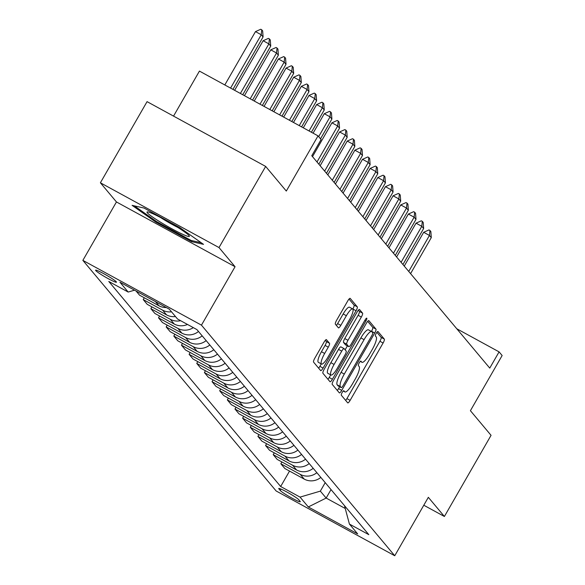 <?xml version="1.0" encoding="UTF-8"?>
<svg xmlns="http://www.w3.org/2000/svg" width="585" height="585" viewBox="0 0 585 585"><rect width="100%" height="100%" fill="white"/><g stroke="black" fill="none" stroke-linecap="round" stroke-linejoin="round"><path stroke-width="0.88" d="M342.181 392.491A2.581 0.614 118.6 0 0 341.318 395.226L347.695 402.838A3.693 0.877 118.6 0 0 347.761 402.889A3.693 0.877 118.6 0 0 350.13 400.367L383.102 343.015A3.693 0.877 118.6 0 0 384.338 339.117L377.961 331.505A2.581 0.614 118.6 0 0 377.917 331.468A2.581 0.614 118.6 0 0 376.257 333.231A2.581 0.614 118.6 0 0 375.394 335.965L376.221 336.953A11.81 2.793 118.6 0 1 372.279 349.435L369.53 354.217A11.81 2.793 118.6 0 1 361.947 362.29A11.81 2.793 118.6 0 1 361.742 362.122L360.923 361.135A2.581 0.614 118.6 0 0 360.872 361.099A2.581 0.614 118.6 0 0 359.219 362.861A2.581 0.614 118.6 0 0 358.356 365.596L359.183 366.583A11.81 2.793 118.6 0 1 355.241 379.065L352.492 383.848A11.81 2.793 118.6 0 1 344.909 391.921A11.81 2.793 118.6 0 1 344.704 391.753L343.878 390.765A2.581 0.614 118.6 0 0 343.834 390.729A2.581 0.614 118.6 0 0 342.181 392.491M95.764 270.592A12.029 1.082 -150.1 0 0 106.733 277.838A12.029 1.082 -150.1 0 0 116.452 282.189A12.029 1.082 -150.1 0 0 116.276 281.794A12.029 1.082 -150.1 0 0 105.307 274.548A12.029 1.082 -150.1 0 0 95.589 270.197A12.029 1.082 -150.1 0 0 95.764 270.592M326.481 339.651A3.693 0.877 118.6 0 0 326.415 339.6A3.693 0.877 118.6 0 0 324.046 342.123L314.796 358.21A3.693 0.877 118.6 0 0 313.567 362.115L320.646 370.568A3.693 0.877 118.6 0 0 320.712 370.619A3.693 0.877 118.6 0 0 323.081 368.097L356.06 310.752A3.693 0.877 118.6 0 0 357.289 306.847L350.203 298.394A3.693 0.877 118.6 0 0 350.144 298.343A3.693 0.877 118.6 0 0 347.775 300.865L336.594 320.302A3.693 0.877 118.6 0 0 335.366 324.2L338.401 327.819A3.693 0.877 118.6 0 0 338.459 327.871A3.693 0.877 118.6 0 0 340.828 325.348L346.371 315.71A9.872 2.34 118.6 0 1 352.711 308.96A9.872 2.34 118.6 0 1 349.581 319.542L327.871 357.296A9.872 2.34 118.6 0 1 321.538 364.045A9.872 2.34 118.6 0 1 324.66 353.464L328.28 347.176A3.693 0.877 118.6 0 0 329.516 343.271L326.342 339.578M423.796 505.228L444.395 516.482L491.056 435.328L470.413 410.699L502.142 355.519L499.085 351.87L489.755 368.104L311.768 155.749L321.099 139.523L318.043 135.874L199.434 71.092L173.548 116.108M219.002 247.572L100.393 182.791L116.452 201.949L235.06 266.723L219.002 247.572L265.663 166.425L286.306 191.054L318.043 135.874M235.06 266.723L201.459 325.15L394.743 555.75L276.135 490.976L82.858 260.376L201.459 325.15M444.395 516.482L428.337 497.323L394.743 555.75M333.465 380.491A3.693 0.877 118.6 0 0 332.236 384.396L339.322 392.842A3.693 0.877 118.6 0 0 339.38 392.901A3.693 0.877 118.6 0 0 341.75 390.378L374.729 333.026A3.693 0.877 118.6 0 0 375.965 329.121L368.879 320.668A3.693 0.877 118.6 0 0 368.813 320.617A3.693 0.877 118.6 0 0 366.444 323.139L333.465 380.491M329.984 381.705L322.898 373.252A3.693 0.877 118.6 0 1 324.134 369.354L357.106 312.002A3.693 0.877 118.6 0 1 359.475 309.48A3.693 0.877 118.6 0 1 359.541 309.531L362.576 313.15A3.693 0.877 118.6 0 1 361.34 317.055L347.965 340.309A3.693 0.877 118.6 0 0 346.737 344.214L348.748 346.612A3.693 0.877 118.6 0 0 348.814 346.664A3.693 0.877 118.6 0 0 351.183 344.141L365.106 319.929A2.581 0.614 118.6 0 1 366.758 318.16A2.581 0.614 118.6 0 1 365.947 320.931L332.419 379.234A3.693 0.877 118.6 0 1 330.05 381.756A3.693 0.877 118.6 0 1 329.984 381.705M100.393 182.791L147.062 101.644L265.663 166.425M300.127 501.345L298.781 499.736A11.656 1.046 -150.1 0 0 288.149 492.716A11.656 1.046 -150.1 0 0 278.738 488.504A11.656 1.046 -150.1 0 0 278.906 488.884L280.252 490.486A11.656 1.046 -150.1 0 0 290.877 497.513A11.656 1.046 -150.1 0 0 300.288 501.725A11.656 1.046 -150.1 0 0 300.127 501.345M344.477 505.63L349.42 524.072L368.813 534.661L196.94 329.611L177.547 319.015L169.292 309.165L119.925 282.204L128.181 292.054L108.788 281.465L280.661 486.515L300.054 497.111L320.339 491.129L325.216 482.647M349.42 524.072L357.676 533.922L308.31 506.961L300.054 497.111M116.452 201.949L82.858 260.376M499.085 351.87L456.79 328.77M331.03 489.586L326.152 498.062L345.245 508.489M320.339 491.129L326.152 498.062L308.31 506.961M289.538 471.079L280.661 486.515M281.89 461.96L280.851 463.766L284.829 468.505L304.222 479.1A15.034 14.545 -40 0 0 320.836 477.426M274.248 452.834L273.21 454.64L277.18 459.386L296.573 469.974A15.034 14.545 -40 0 0 313.194 468.307M266.599 443.715L265.561 445.521L269.539 450.26L288.931 460.856A15.034 14.545 -40 0 0 305.545 459.181M258.958 434.589L257.912 436.395L261.89 441.141L281.283 451.737A15.034 14.545 -40 0 0 297.897 450.062M251.309 425.471L250.27 427.277L254.248 432.022L273.641 442.611A15.034 14.545 -40 0 0 290.255 440.936M243.66 416.344L242.621 418.158L246.599 422.897L265.992 433.492A15.034 14.545 -40 0 0 282.606 431.818M236.018 407.226L234.98 409.032L238.951 413.778L258.351 424.366A15.034 14.545 -40 0 0 274.965 422.692M228.369 398.107L227.331 399.913L231.309 404.652L250.702 415.248A15.034 14.545 -40 0 0 267.316 413.573M220.728 388.981L219.689 390.787L223.66 395.533L243.06 406.122A15.034 14.545 -40 0 0 259.674 404.454M213.079 379.862L212.041 381.669L216.019 386.414L235.411 397.003A15.034 14.545 -40 0 0 252.025 395.328M205.437 370.736L204.399 372.55L208.37 377.288L227.762 387.884A15.034 14.545 -40 0 0 244.384 386.21M197.788 361.618L196.75 363.424L200.728 368.17L220.121 378.758A15.034 14.545 -40 0 0 236.735 377.084M190.147 352.499L189.109 354.305L193.079 359.044L212.472 369.64A15.034 14.545 -40 0 0 229.086 367.965M182.498 343.373L181.46 345.179L185.438 349.925L204.83 360.514A15.034 14.545 -40 0 0 221.444 358.846M174.849 334.254L173.811 336.061L177.789 340.806L197.182 351.395A15.034 14.545 -40 0 0 213.796 349.72M167.208 325.128L166.169 326.935L170.147 331.68L189.54 342.276A15.034 14.545 -40 0 0 206.154 340.602M159.559 316.01L158.52 317.816L162.498 322.562L181.891 333.15A15.034 14.545 -40 0 0 198.505 331.476M151.917 306.891L150.879 308.697L154.849 313.436L174.25 324.031A15.034 14.545 -40 0 0 187.485 324.441M144.268 297.765L143.23 299.571L147.208 304.317L166.601 314.905A15.034 14.545 -40 0 0 175.485 316.558M136.056 291.016L139.559 295.191L158.959 305.787A15.034 14.545 -40 0 0 166.33 307.549M280.851 463.766L300.244 474.355A15.034 14.545 -40 0 0 316.858 472.68M273.21 454.64L292.602 465.236A15.034 14.545 -40 0 0 309.216 463.561M265.561 445.521L284.953 456.11A15.034 14.545 -40 0 0 301.567 454.435M257.912 436.395L277.312 446.991A15.034 14.545 -40 0 0 293.926 445.317M250.27 427.277L269.663 437.865A15.034 14.545 -40 0 0 286.277 436.198M242.621 418.158L262.014 428.747A15.034 14.545 -40 0 0 278.635 427.072M234.98 409.032L254.373 419.628A15.034 14.545 -40 0 0 270.987 417.953M227.331 399.913L246.724 410.502A15.034 14.545 -40 0 0 263.345 408.827M219.689 390.787L239.082 401.383A15.034 14.545 -40 0 0 255.696 399.709M212.041 381.669L231.433 392.257A15.034 14.545 -40 0 0 248.047 390.59M204.399 372.55L223.792 383.138A15.034 14.545 -40 0 0 240.406 381.464M196.75 363.424L216.143 374.02A15.034 14.545 -40 0 0 232.757 372.345M189.109 354.305L208.501 364.894A15.034 14.545 -40 0 0 225.115 363.219M181.46 345.179L200.852 355.775A15.034 14.545 -40 0 0 217.466 354.101M173.811 336.061L193.211 346.649A15.034 14.545 -40 0 0 209.825 344.982M166.169 326.935L185.562 337.53A15.034 14.545 -40 0 0 202.176 335.856M158.52 317.816L177.913 328.412A15.034 14.545 -40 0 0 193.313 327.629M150.879 308.697L170.272 319.286A15.034 14.545 -40 0 0 180.589 320.682M143.23 299.571L162.623 310.167A15.034 14.545 -40 0 0 171.507 311.812M134.528 290.182L128.181 292.054M144.042 208.055L132.086 205.342L155.844 222.139L191.566 241.649L203.521 244.362L179.763 227.565L144.042 208.055M192.121 240.684L191.566 241.649M156.29 221.364L155.844 222.139M345.669 400.425A3.693 0.877 118.6 0 0 346.92 398.619L379.899 341.267A3.693 0.877 118.6 0 0 381.135 337.362L376.872 332.287M371.424 331.454L371.526 331.271A3.693 0.877 118.6 0 0 372.755 327.373L367.694 321.333M337.296 390.429A3.693 0.877 118.6 0 0 338.547 388.623L339.629 386.736M341.223 387.599A2.581 0.614 118.6 0 0 341.267 387.636A2.581 0.614 118.6 0 0 342.927 385.866L371.877 335.527A2.581 0.614 118.6 0 0 372.74 332.792L371.863 331.753A11.81 2.793 118.6 0 0 371.665 331.585A11.81 2.793 118.6 0 0 364.082 339.658L344.294 374.071A11.81 2.793 118.6 0 0 340.353 386.561L341.223 387.599L338.02 385.844A2.581 0.614 118.6 0 0 338.064 385.881A2.581 0.614 118.6 0 0 338.115 385.903M368.66 330.006A11.81 2.793 118.6 0 0 368.455 329.838A11.81 2.793 118.6 0 0 360.879 337.911L364.082 339.658M338.02 385.844L337.15 384.806A11.81 2.793 118.6 0 1 341.092 372.316L360.879 337.911M358.364 310.196L359.365 311.395L362.576 313.15M345.684 344.938A3.693 0.877 118.6 0 1 345.603 344.916A3.693 0.877 118.6 0 1 345.545 344.865L343.534 342.459A3.693 0.877 118.6 0 1 344.762 338.561L358.137 315.3A3.693 0.877 118.6 0 0 359.365 311.395M347.38 345.889L345.128 349.808M330.708 374.883L329.209 377.486L332.419 379.234M334.086 364.448A9.872 2.34 118.6 0 0 330.964 375.022A9.872 2.34 118.6 0 0 337.304 368.279L344.953 354.978A3.693 0.877 118.6 0 0 346.181 351.073L344.17 348.675A3.693 0.877 118.6 0 0 344.104 348.623A3.693 0.877 118.6 0 0 341.735 351.146L334.086 364.448L330.883 362.693A9.872 2.34 118.6 0 0 327.761 373.274L330.964 375.022M344.031 348.594L340.967 346.92A3.693 0.877 118.6 0 0 340.901 346.868A3.693 0.877 118.6 0 0 338.532 349.391L341.735 351.146M330.883 362.693L338.532 349.391M327.958 379.292A3.693 0.877 118.6 0 0 329.209 377.486M321.538 364.045L318.328 362.298A9.872 2.34 118.6 0 1 321.457 351.717L325.077 345.421A3.693 0.877 118.6 0 0 326.306 341.523L325.297 340.316M352.711 308.96L349.501 307.213A9.872 2.34 118.6 0 0 343.168 313.962L346.371 315.71M336.375 325.406A3.693 0.877 118.6 0 0 337.625 323.6L343.168 313.962M352.828 309.048L352.85 308.997A3.693 0.877 118.6 0 0 354.086 305.092L349.026 299.059M318.628 368.155A3.693 0.877 118.6 0 0 319.878 366.349L321.282 363.907M410.575 273.641L431.284 237.627L429.448 235.441L408.747 271.447M423.679 232.289L428.973 229.927L429.931 230.453L429.448 235.441L423.679 232.289L404.25 266.087M429.931 230.453L430.853 231.55L431.284 237.627M402.933 264.515L423.642 228.508L421.807 226.315L401.098 262.329M416.037 223.163L421.324 220.808L422.29 221.327L421.807 226.315L416.037 223.163L396.601 256.961M422.29 221.327L423.204 222.424L423.642 228.508M395.284 255.396L415.993 219.382L414.158 217.196L393.449 253.21M408.388 214.044L413.683 211.682L414.641 212.209L414.158 217.196L408.388 214.044L388.952 247.843M414.641 212.209L415.562 213.306L415.993 219.382M387.643 246.278L408.352 210.264L406.516 208.07L385.808 244.084M400.747 204.918L406.034 202.564L406.992 203.09L406.516 208.07L400.747 204.918L381.31 238.717M406.992 203.09L407.913 204.18L408.352 210.264M379.994 237.152L400.703 201.138L398.868 198.951L378.159 234.965M393.098 195.799L398.385 193.438L399.35 193.964L398.868 198.951L393.098 195.799L373.661 229.598M399.35 193.964L400.264 195.061L400.703 201.138M189.013 235.579A24.438 2.194 -150.1 0 0 168.385 221.795A24.438 2.194 -150.1 0 0 147.427 211.872A24.438 2.194 -150.1 0 0 147.34 212.823A24.438 2.194 -150.1 0 0 171.281 228.464A24.438 2.194 -150.1 0 0 189.269 235.938A24.438 2.194 -150.1 0 0 189.013 235.579M201.255 242.753L191.2 240.479L156.59 221.576L134.36 205.861M160.641 217.554A18.501 1.66 -150.1 0 0 177.716 227.368M372.352 228.033L393.061 192.019L391.226 189.833L370.517 225.839M385.457 186.681L390.743 184.319L391.701 184.845L391.226 189.833L385.457 186.681L366.02 220.479M391.701 184.845L392.623 185.942L393.061 192.019M364.704 218.907L385.413 182.9L383.577 180.707L362.868 216.721M377.808 177.555L383.095 175.2L384.06 175.719L383.577 180.707L377.808 177.555L358.371 211.353M384.06 175.719L384.974 176.816L385.413 182.9M357.062 209.788L377.764 173.774L375.936 171.588L355.227 207.602M370.159 168.436L375.453 166.074L376.411 166.601L375.936 171.588L370.159 168.436L350.729 202.234M376.411 166.601L377.332 167.698L377.764 173.774M349.413 200.662L370.122 164.656L368.287 162.462L347.578 198.476M362.517 159.31L367.804 156.955L368.769 157.482L368.287 162.462L362.517 159.31L343.081 193.108M368.769 157.482L369.683 158.572L370.122 164.656M341.772 191.544L362.473 155.53L360.638 153.343L339.936 189.357M354.868 150.191L360.163 147.829L361.12 148.356L360.638 153.343L354.868 150.191L335.439 183.99M361.12 148.356L362.042 149.453L362.473 155.53M334.123 182.425L354.832 146.411L352.996 144.224L332.287 180.231M347.227 141.073L352.514 138.711L353.479 139.237L352.996 144.224L347.227 141.073L327.79 174.871M353.479 139.237L354.393 140.327L354.832 146.411M326.474 173.299L347.183 137.292L345.347 135.098L324.638 171.112M339.578 131.947L344.872 129.592L345.83 130.111L345.347 135.098L339.578 131.947L320.149 165.745M345.83 130.111L346.751 131.208L347.183 137.292M318.832 164.18L339.541 128.166L337.706 125.98L316.997 161.987M331.936 122.828L337.223 120.466L338.188 120.993L337.706 125.98L331.936 122.828L312.5 156.626M338.188 120.993L339.103 122.09L339.541 128.166M320.522 138.828L331.892 119.047L330.057 116.854L318.686 136.641M324.287 113.702L329.582 111.347L330.54 111.874L330.057 116.854L324.287 113.702L313.092 133.168M330.54 111.874L331.454 112.963L331.892 119.047M311.41 132.247L324.251 109.921L322.415 107.735L309.055 130.967M316.646 104.583L321.933 102.221L322.891 102.748L322.415 107.735L316.646 104.583L303.286 127.815M322.891 102.748L323.812 103.845L324.251 109.921M301.597 126.894L316.602 100.803L314.767 98.609L299.249 125.607M308.997 95.465L314.284 93.103L315.249 93.629L314.767 98.609L308.997 95.465L293.473 122.455M315.249 93.629L316.163 94.719L316.602 100.803M291.791 121.534L308.96 91.677L307.125 89.49L289.436 120.247M301.355 86.339L306.642 83.977L307.6 84.503L307.125 89.49L301.355 86.339L283.666 117.095M307.6 84.503L308.522 85.6L308.96 91.677M281.977 116.174L301.312 82.558L299.476 80.372L279.623 114.894M293.707 77.22L298.993 74.858L299.959 75.385L299.476 80.372L293.707 77.22L273.853 111.742M299.959 75.385L300.873 76.481L301.312 82.558M272.171 110.821L293.663 73.439L291.835 71.246L269.817 109.534M286.058 68.094L291.352 65.739L292.31 66.259L291.835 71.246L286.058 68.094L264.047 106.382M292.31 66.259L293.231 67.355L293.663 73.439M262.358 105.461L286.021 64.313L284.186 62.127L260.003 104.174M278.416 58.975L283.703 56.613L284.668 57.14L284.186 62.127L278.416 58.975L254.234 101.022M284.668 57.14L285.582 58.237L286.021 64.313M252.552 100.101L278.372 55.195L276.537 53.001L250.197 98.814M270.767 49.849L276.061 47.495L277.019 48.021L276.537 53.001L270.767 49.849L244.428 95.669M277.019 48.021L277.941 49.111L278.372 55.195M242.738 94.748L270.731 46.069L268.895 43.882L240.384 93.461M263.126 40.731L268.413 38.369L269.378 38.895L268.895 43.882L263.126 40.731L234.614 90.309M269.378 38.895L270.292 39.992L270.731 46.069M232.932 89.388L263.082 36.95L261.246 34.764L230.578 88.101M255.477 31.612L260.771 29.25L261.729 29.776L261.246 34.764L255.477 31.612L224.808 84.949M261.729 29.776L262.65 30.873L263.082 36.95M300.244 474.355L304.222 479.1M292.602 465.236L296.573 469.974M284.953 456.11L288.931 460.856M277.312 446.991L281.283 451.737M269.663 437.865L273.641 442.611M262.014 428.747L265.992 433.492M254.373 419.628L258.351 424.366M246.724 410.502L250.702 415.248M239.082 401.383L243.06 406.122M231.433 392.257L235.411 397.003M223.792 383.138L227.762 387.884M216.143 374.02L220.121 378.758M208.501 364.894L212.472 369.64M200.852 355.775L204.83 360.514M193.211 346.649L197.182 351.395M185.562 337.53L189.54 342.276M177.913 328.412L181.891 333.15M170.272 319.286L174.25 324.031M162.623 310.167L166.601 314.905M155.456 301.611L158.959 305.787M281.041 489.104L280.252 490.486M279.155 488.453L278.906 488.884M343.293 390.977L344.704 391.753M360.331 361.347L361.742 362.122M381.135 337.362L384.338 339.117M379.899 341.267L383.102 343.015M346.92 398.619L350.13 400.367M372.755 327.373L375.965 329.121M371.526 331.271L374.729 333.026M338.547 388.623L341.75 390.378M341.092 372.316L344.294 374.071M337.15 384.806L340.353 386.561M358.137 315.3L361.34 317.055M344.762 338.561L347.965 340.309M343.534 342.459L346.737 344.214M345.545 344.865L348.748 346.612M364.864 320.339L365.947 320.931M326.306 341.523L329.516 343.271M325.077 345.421L328.28 347.176M321.457 351.717L324.66 353.464M337.625 323.6L340.828 325.348M354.086 305.092L357.289 306.847M352.85 308.997L356.06 310.752M319.878 366.349L323.081 368.097M343.256 391.014L344.909 391.921M360.294 361.384L361.947 362.29M338.064 385.881L341.267 387.636M368.455 329.838L371.665 331.585M345.603 344.916L348.814 346.664M340.901 346.868L344.104 348.623"/></g></svg>
